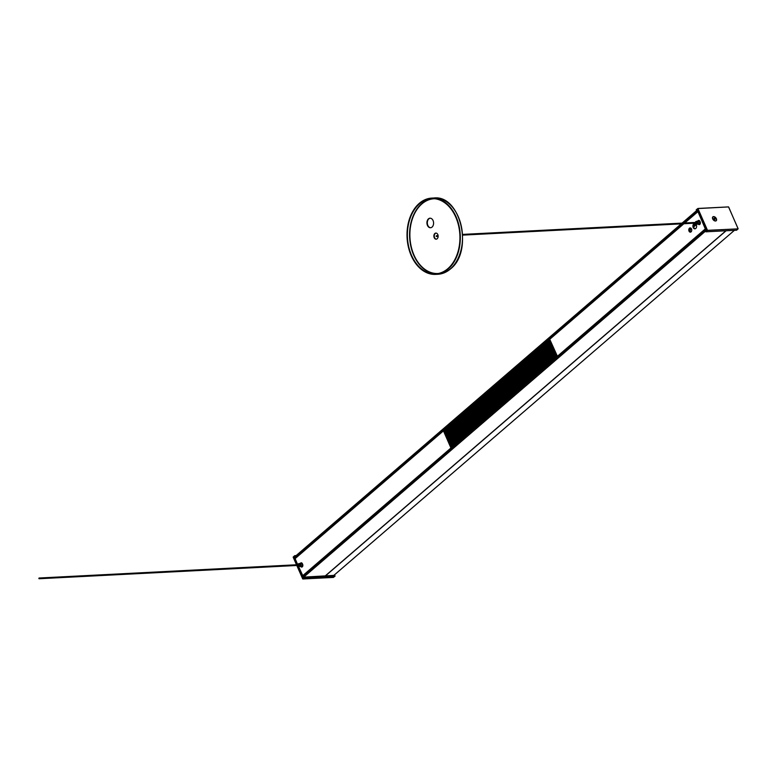 <?xml version="1.0" encoding="UTF-8"?>
<svg xmlns="http://www.w3.org/2000/svg" width="777" height="777" viewBox="0 0 777 777"><rect width="100%" height="100%" fill="white"/><g stroke="black" fill="none" stroke-linecap="round" stroke-linejoin="round"><path stroke-width="1.17" d="M430.701 227.719A4.779 3.331 87.1 0 1 427.457 224.155A4.779 3.331 87.1 0 1 428.855 218.842A4.779 3.331 87.1 0 1 430.205 218.201M428.457 218.861A4.779 3.331 -92.9 0 0 427.097 224.31A4.779 3.331 -92.9 0 0 430.507 227.739A4.779 3.331 -92.9 0 0 432.051 227.088A4.779 3.331 -92.9 0 0 433.42 221.639A4.779 3.331 -92.9 0 0 430.011 218.201A4.779 3.331 -92.9 0 0 428.457 218.861M436.363 239.161A3.059 2.127 87.1 0 1 434.343 236.83A3.059 2.127 87.1 0 1 435.246 233.479A3.059 2.127 87.1 0 1 436.043 233.081M434.858 233.498A3.059 2.127 -92.9 0 0 433.984 236.985A3.059 2.127 -92.9 0 0 436.159 239.18A3.059 2.127 -92.9 0 0 437.16 238.762A3.059 2.127 -92.9 0 0 438.034 235.276A3.059 2.127 -92.9 0 0 435.848 233.081A3.059 2.127 -92.9 0 0 434.858 233.498M419.289 203.351A38.19 26.622 -92.9 0 0 408.372 246.931A38.19 26.622 -92.9 0 0 435.625 274.388A38.19 26.622 -92.9 0 0 448.038 269.153A38.19 26.622 -92.9 0 0 458.964 225.573A38.19 26.622 -92.9 0 0 431.701 198.106A38.19 26.622 -92.9 0 0 419.289 203.351M419.502 203.827A37.646 26.243 -92.9 0 0 408.731 246.785A37.646 26.243 -92.9 0 0 435.596 273.844A37.646 26.243 -92.9 0 0 447.834 268.677A37.646 26.243 -92.9 0 0 458.595 225.719A37.646 26.243 -92.9 0 0 431.73 198.659A37.646 26.243 -92.9 0 0 419.502 203.827M303.661 577.408L302.739 576.039L705.526 229.089M706.167 230.439L705.555 229.05L302.739 576.039M295.231 558.43L294.434 557.041L681.235 223.873M697.863 211.441L697.26 210.052M713.908 218.59L714.995 219.231L714.257 218.288L714.082 219.124L714.995 219.231L714.257 218.288M714.228 219.25L714.801 218.638M714.384 219.755L714.995 219.231M714.257 220.619A2.341 1.476 49.3 0 0 715.976 220.658A2.341 1.476 49.3 0 0 714.782 217.239A2.341 1.476 49.3 0 0 712.917 217.104A2.341 1.476 49.3 0 0 712.703 218.803M738.111 228.681L728.544 206.925L697.94 208.566L707.507 230.332L738.072 228.856L707.488 230.429L697.843 208.605L696.241 209.897L696.969 209.829M696.241 209.897L697.833 208.518M736.635 230.167L738.092 228.759M707.507 230.332L705.924 231.808L736.577 230.225L738.121 228.836L728.632 206.983M705.924 231.808L707.42 230.264M706.244 230.584L705.759 231.682M705.594 231.303L706.128 230.74L705.603 231.177M697.94 208.566L728.476 206.896L697.921 208.459L696.25 209.78M303.389 577.418L706.235 230.516M295.309 556.283L294.279 557.07L297.62 564.714M304.03 577.117L334.265 575.368M302.758 578.962L296.824 565.471L302.68 578.865L304.215 577.573L303.613 577.447M304.215 577.573L302.845 578.991L333.488 577.369M335.023 576.126L333.401 577.428L335.023 576.126L304.38 577.699M335.072 576.107L334.557 574.786M294.687 555.72L293.211 557.041L294.706 555.672L296.124 555.584M294.706 555.672L293.201 557.167L296.523 564.772L293.182 557.196L296.493 564.772M294.337 556.653L294.697 555.798M302.68 578.865L296.804 565.471M301.913 566.21L302.428 566.18A1.35 0.942 -92.9 0 0 302.758 566.074M299.504 566.336A1.525 1.068 -92.9 0 0 300.99 564.898A1.525 1.068 -92.9 0 0 299.368 563.636M298.096 564.694A1.35 0.942 87.1 0 1 299.971 564.957A1.35 0.942 87.1 0 1 299.096 566.355L300 566.307A1.35 0.942 -92.9 0 0 299.767 563.616M300.009 566.482L301.427 566.404A1.525 1.068 -92.9 0 0 301.165 563.374M299.096 566.355A1.35 0.942 87.1 0 1 298.135 565.403A1.195 0.835 -92.9 0 0 299.728 564.762A1.195 0.835 -92.9 0 0 298.106 564.694M298.659 565.384L298.621 564.665M699.251 223.941L699.776 223.912A1.35 0.942 -92.9 0 0 700.281 223.659M699.892 221.251A1.35 0.942 -92.9 0 0 699.63 221.212L699.115 221.241M696.843 224.058A1.525 1.068 -92.9 0 0 698.329 222.63A1.525 1.068 -92.9 0 0 696.707 221.358M696.435 224.087A1.35 0.942 87.1 0 1 695.473 223.135A1.195 0.835 -92.9 0 0 697.066 222.494A1.195 0.835 -92.9 0 0 695.444 222.426A1.35 0.942 87.1 0 1 697.309 222.688A1.35 0.942 87.1 0 1 696.435 224.087L697.338 224.038A1.35 0.942 -92.9 0 0 697.105 221.348M697.348 224.213L698.766 224.135A1.525 1.068 -92.9 0 0 698.504 221.105M695.998 223.106L695.959 222.397M451.282 448.076L557.352 356.672L549.766 339.452M451.252 448.067L450.806 447.727L556.895 356.332M450.806 447.727L557.002 356.06M450.903 447.455L556.672 355.817M450.573 447.202L556.769 355.545M450.679 446.93L556.439 355.293M450.349 446.688L556.546 355.021M450.446 446.416L556.215 354.778M450.126 446.163L556.322 354.506M450.223 445.901L555.992 354.263M449.893 445.648L556.089 353.991M450 445.376L555.769 353.739M449.669 445.134L555.866 353.467M449.776 444.862L555.536 353.224M449.446 444.609L555.642 352.952M449.543 444.347L555.312 352.709M449.213 444.094L555.409 352.437M449.32 443.822L555.089 352.185M448.989 443.58L555.186 351.913M449.096 443.308L554.856 351.67M448.766 443.055L554.963 351.398M448.863 442.793L554.632 351.155M448.543 442.54L554.739 350.883M448.64 442.268L554.409 350.631M448.31 442.026L554.506 350.359M448.416 441.754L554.176 350.116M448.086 441.501L554.283 349.844M448.183 441.239L553.952 349.601M447.863 440.986L554.059 349.329M447.96 440.714L553.729 349.077M447.63 440.472L553.826 348.805M447.737 440.2L553.496 348.562M447.406 439.947L553.603 348.29M447.513 439.685L553.273 348.038M447.183 439.432L553.379 347.775M447.28 439.16L553.049 347.523M446.95 438.918L553.146 347.251M447.057 438.646L552.826 347.008M446.726 438.393L552.923 346.736M446.833 438.131L552.593 346.484M446.503 437.878L552.7 346.221M446.6 437.606L552.369 345.969M446.27 437.364L552.466 345.697M446.377 437.092L552.146 345.454M446.047 436.839L552.243 345.182M446.153 436.567L551.913 344.93M445.823 436.324L552.02 344.667M445.92 436.052L551.689 344.415M445.6 435.81L551.796 344.143M445.697 435.538L551.466 343.9M445.367 435.285L551.563 343.628M445.474 435.013L551.233 343.376M445.143 434.77L551.34 343.113M445.24 434.498L551.01 342.861M444.92 434.256L551.116 342.589M445.017 433.984L550.786 342.346M444.687 433.731L550.883 342.074M444.794 433.459L550.563 341.822M444.463 433.216L550.66 341.559M444.57 432.944L550.33 341.307M444.24 432.702L550.437 341.035M444.337 432.43L550.106 340.792M444.007 432.177L550.203 340.52M444.114 431.905L549.883 340.268M443.784 431.662L549.98 340.005M443.89 431.39L549.65 339.753M443.56 431.148L549.747 339.413L443.716 430.749M451.087 448.251L443.657 430.885M443.249 430.944L295.085 558.556L297.727 564.714M298.028 565.413L302.904 575.893M300.68 566.443A1.807 1.253 -92.9 0 0 301.699 567.084A1.807 1.253 -92.9 0 0 302.671 564.364L302.379 563.713A1.807 1.253 -92.9 0 0 301.233 562.82A1.807 1.253 -92.9 0 0 300.359 563.403M302.02 567.006A1.807 1.253 87.1 0 1 301.33 566.414M301.01 563.374A1.807 1.253 87.1 0 1 301.554 562.869M451.505 447.601L303.331 575.242M451.476 447.669L303.302 575.31M443.269 430.914L295.085 558.556M691.52 228.953A2.127 1.486 87.1 0 1 691.579 231.109A2.127 1.486 87.1 0 1 689.257 231.546A2.127 1.486 87.1 0 1 689.461 228.205A2.127 1.486 87.1 0 1 691.462 228.836A2.127 1.486 87.1 0 1 691.52 228.953M696.328 224.815A2.671 1.865 87.1 0 1 694.891 228.836A2.671 1.865 87.1 0 1 692.899 226.262A2.671 1.865 87.1 0 1 694.619 223.494A2.671 1.865 87.1 0 1 696.328 224.815M683.789 223.737L549.708 339.219L557.536 356.556M557.332 356.565L705.506 228.924L697.921 211.567M698.3 224.165A1.807 1.253 -92.9 0 0 699.222 224.65A1.807 1.253 -92.9 0 0 700.194 221.94L699.902 221.28A1.807 1.253 -92.9 0 0 698.756 220.396A1.807 1.253 -92.9 0 0 697.804 221.134M691.569 229.079A1.34 0.932 -92.9 0 0 690.229 230.876A1.34 0.932 -92.9 0 0 691.656 230.856M694.949 223.523A2.671 1.865 -92.9 0 0 694.405 223.834A2.671 1.865 -92.9 0 0 693.589 226.651A2.671 1.865 -92.9 0 0 695.221 228.778M698.455 221.095A1.807 1.253 87.1 0 1 699.077 220.435M699.543 224.572A1.807 1.253 87.1 0 1 698.941 224.106M557.925 355.973L706.108 228.331M557.954 355.905L706.138 228.263M436.188 236.295L436.383 235.752L436.188 236.295M38.85 578.564L39.044 578.02L38.85 578.564M433.887 197.999C460.742 194.571 473.727 251.418 450.437 268.959C446.6 272.241 442.395 274.009 437.82 274.281A38.19 26.622 -92.9 0 0 450.223 269.036A38.19 26.622 -92.9 0 0 461.149 225.456A38.19 26.622 -92.9 0 0 433.887 197.999L431.701 198.106M434.586 198.737A37.432 26.097 -92.9 0 0 421.921 203.885A37.432 26.097 -92.9 0 0 411.295 246.95A37.432 26.097 -92.9 0 0 438.432 273.475M432.828 198.63A37.646 26.243 -92.9 0 0 421.688 203.71A37.646 26.243 -92.9 0 0 410.751 245.911A37.646 26.243 -92.9 0 0 436.693 273.757M689.986 230.109L691.365 228.846M693.657 226.952L696.279 224.699M325.174 575.971L725.912 230.779M303.224 577.292L706.031 230.313M302.729 576.155L705.535 229.176M693.638 226.894L696.25 224.64L693.647 226.903M689.995 229.71L691.151 228.72M693.589 226.612L696.124 224.427M690.015 229.574L691.054 228.681M693.57 226.515L696.075 224.349M693.618 225.281L695.434 223.718M693.647 225.136L695.357 223.669M295.075 558.42L683.605 223.747M684.488 222.989L697.872 211.451M294.92 558.294L683.274 223.766M684.168 222.999L697.727 211.315M294.425 557.158L681.351 223.863M682.235 223.106L697.231 210.178M697.241 210.062L682.089 223.106L697.222 210.101M333.663 575.534L734.401 230.342L333.692 575.534M325.378 575.961L726.106 230.769M715.5 221.018A2.564 1.622 -130.7 0 1 712.46 217.783A2.564 1.622 -130.7 0 1 715.646 217.618A2.564 1.622 -130.7 0 1 715.5 221.018M706.196 230.41L697.231 209.994L706.138 230.818M715.423 220.94A2.448 1.544 49.3 0 0 716.345 218.978A2.448 1.544 49.3 0 0 713.985 216.754A2.448 1.544 49.3 0 0 712.548 218.23A2.448 1.544 49.3 0 0 714.811 220.862A2.448 1.544 49.3 0 0 715.423 220.94M303.224 577.534L297.921 565.413M302.777 578.972L333.401 577.428M450.747 448.164L302.574 575.806M443.259 431.012L295.075 558.653M450.883 448.261L302.7 575.903M451.437 447.698L303.253 575.339M549.708 339.316L683.886 223.737M684.77 222.97L697.882 211.674M557.196 356.468L705.38 228.826M684.683 222.98L697.872 211.606L684.663 222.98M557.886 356.002L706.06 228.36M437.82 274.281L435.625 274.388M294.434 557.041L681.206 223.873M325.204 575.971L725.941 230.779M712.548 218.23L714.811 220.862M706.176 230.458L697.183 209.936M301.777 563.51L302.263 563.48M299.854 563.432L301.272 563.354M298.96 563.655L299.864 563.607M697.192 221.163L698.61 221.086M696.299 221.387L697.202 221.338M549.708 339.219L683.77 223.737M436.421 236.47L438.141 236.383M462.694 235.12L696.551 223.086M436.383 235.752L438.102 235.664M462.655 234.401L696.513 222.368M39.083 578.739L299.213 565.355M39.044 578.02L299.174 564.636"/></g></svg>
